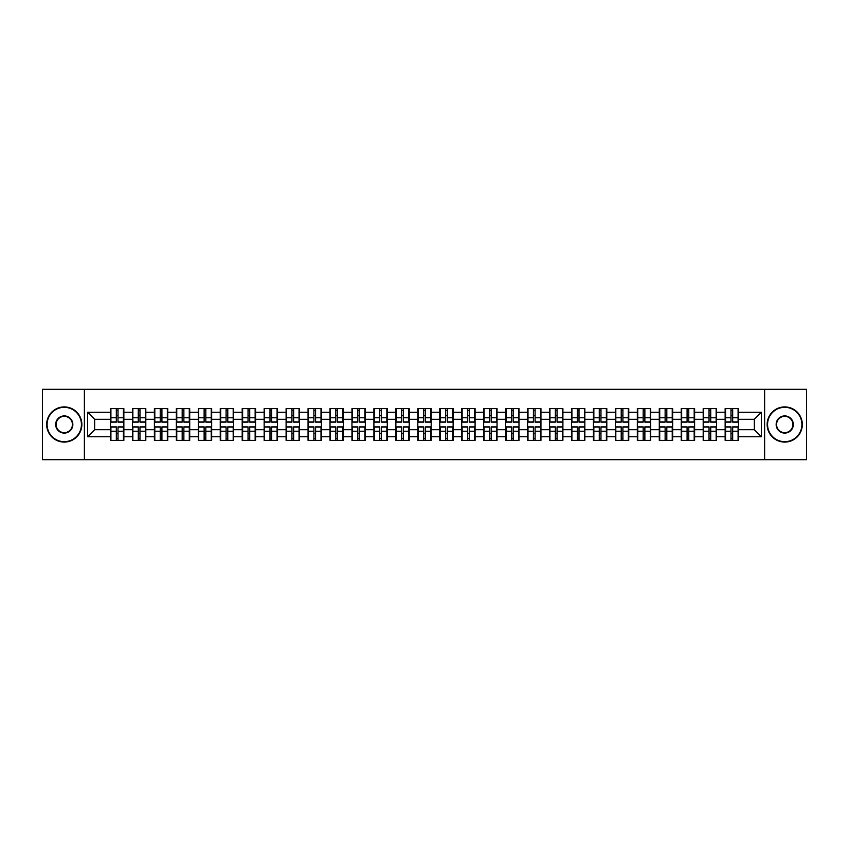 <?xml version="1.0" encoding="UTF-8"?>
<svg xmlns="http://www.w3.org/2000/svg" width="849" height="849" viewBox="0 0 849 849"><rect width="100%" height="100%" fill="white"/><g stroke="black" fill="none" stroke-linecap="round" stroke-linejoin="round"><path stroke-width="1.27" d="M764.62 459.68L806.55 459.68L806.55 389.32L764.62 389.32L764.62 459.68L84.38 459.68L84.38 389.32L42.45 389.32L42.45 459.68L84.38 459.68M764.62 389.32L84.38 389.32M754.347 429.711L754.347 419.289L738.513 419.289L738.513 429.711L754.347 429.711L761.383 436.747L761.383 412.253L738.513 412.253L738.513 408.602L725.142 408.602L725.142 419.289L716.556 419.289L716.556 429.711L725.142 429.711L725.142 419.289M761.383 436.747L738.513 436.747L738.513 440.398L725.142 440.398L725.142 436.747L716.556 436.747L716.556 440.398L703.195 440.398L703.195 436.747L694.609 436.747L694.609 440.398L681.238 440.398L681.238 436.747L672.652 436.747L672.652 440.398L659.291 440.398L659.291 436.747L650.705 436.747L650.705 440.398L637.334 440.398L637.334 436.747L628.748 436.747L628.748 440.398L615.387 440.398L615.387 436.747L606.802 436.747L606.802 440.398L593.43 440.398L593.43 436.747L584.844 436.747L584.844 440.398L571.483 440.398L571.483 436.747L562.898 436.747L562.898 440.398L549.526 440.398L549.526 436.747L540.94 436.747L540.94 440.398L527.579 440.398L527.579 436.747L518.994 436.747L518.994 440.398L505.622 440.398L505.622 436.747L497.036 436.747L497.036 440.398L483.675 440.398L483.675 436.747L475.09 436.747L475.09 440.398L461.718 440.398L461.718 436.747L453.133 436.747L453.133 440.398L439.771 440.398L439.771 436.747L431.186 436.747L431.186 440.398L417.814 440.398L417.814 436.747L409.229 436.747L409.229 440.398L395.867 440.398L395.867 436.747L387.282 436.747L387.282 440.398L373.91 440.398L373.91 436.747L365.325 436.747L365.325 440.398L351.964 440.398L351.964 436.747L343.378 436.747L343.378 440.398L330.006 440.398L330.006 436.747L321.421 436.747L321.421 440.398L308.06 440.398L308.06 436.747L299.474 436.747L299.474 440.398L286.102 440.398L286.102 436.747L277.517 436.747L277.517 440.398L264.156 440.398L264.156 436.747L255.57 436.747L255.57 440.398L242.198 440.398L242.198 436.747L233.613 436.747L233.613 440.398L220.252 440.398L220.252 436.747L211.666 436.747L211.666 440.398L198.295 440.398L198.295 436.747L189.709 436.747L189.709 440.398L176.348 440.398L176.348 436.747L167.762 436.747L167.762 440.398L154.391 440.398L154.391 436.747L145.805 436.747L145.805 440.398L132.444 440.398L132.444 436.747L123.858 436.747L123.858 440.398L110.487 440.398L110.487 436.747L87.617 436.747L87.617 412.253L110.487 412.253L110.487 419.289L94.653 419.289L94.653 429.711L110.487 429.711L110.487 419.289M725.142 412.253L716.556 412.253L716.556 408.602L703.195 408.602L703.195 412.253L694.609 412.253L694.609 408.602L681.238 408.602L681.238 412.253L672.652 412.253L672.652 408.602L659.291 408.602L659.291 412.253L650.705 412.253L650.705 408.602L637.334 408.602L637.334 412.253L628.748 412.253L628.748 408.602L615.387 408.602L615.387 412.253L606.802 412.253L606.802 408.602L593.43 408.602L593.43 412.253L584.844 412.253L584.844 408.602L571.483 408.602L571.483 412.253L562.898 412.253L562.898 408.602L549.526 408.602L549.526 412.253L540.94 412.253L540.94 408.602L527.579 408.602L527.579 412.253L518.994 412.253L518.994 408.602L505.622 408.602L505.622 412.253L497.036 412.253L497.036 408.602L483.675 408.602L483.675 412.253L475.09 412.253L475.09 408.602L461.718 408.602L461.718 412.253L453.133 412.253L453.133 408.602L439.771 408.602L439.771 412.253L431.186 412.253L431.186 408.602L417.814 408.602L417.814 412.253L409.229 412.253L409.229 408.602L395.867 408.602L395.867 412.253L387.282 412.253L387.282 408.602L373.91 408.602L373.91 412.253L365.325 412.253L365.325 408.602L351.964 408.602L351.964 412.253L343.378 412.253L343.378 408.602L330.006 408.602L330.006 412.253L321.421 412.253L321.421 408.602L308.06 408.602L308.06 412.253L299.474 412.253L299.474 408.602L286.102 408.602L286.102 412.253L277.517 412.253L277.517 408.602L264.156 408.602L264.156 412.253L255.57 412.253L255.57 408.602L242.198 408.602L242.198 412.253L233.613 412.253L233.613 408.602L220.252 408.602L220.252 412.253L211.666 412.253L211.666 408.602L198.295 408.602L198.295 412.253L189.709 412.253L189.709 408.602L176.348 408.602L176.348 412.253L167.762 412.253L167.762 408.602L154.391 408.602L154.391 412.253L145.805 412.253L145.805 408.602L132.444 408.602L132.444 412.253L123.858 412.253L123.858 408.602L110.487 408.602L110.487 412.253M725.142 429.711L725.142 436.747M716.556 429.711L716.556 436.747M716.556 412.253L716.556 419.289M694.609 429.711L703.195 429.711L703.195 419.289L694.609 419.289L694.609 436.747M703.195 429.711L703.195 436.747M703.195 412.253L703.195 419.289M694.609 412.253L694.609 419.289M672.652 429.711L681.238 429.711L681.238 419.289L672.652 419.289L672.652 436.747M681.238 429.711L681.238 436.747M681.238 412.253L681.238 419.289M672.652 412.253L672.652 419.289M650.705 429.711L659.291 429.711L659.291 419.289L650.705 419.289L650.705 436.747M659.291 429.711L659.291 436.747M659.291 412.253L659.291 419.289M650.705 412.253L650.705 419.289M628.748 429.711L637.334 429.711L637.334 419.289L628.748 419.289L628.748 436.747M637.334 429.711L637.334 436.747M637.334 412.253L637.334 419.289M628.748 412.253L628.748 419.289M606.802 429.711L615.387 429.711L615.387 419.289L606.802 419.289L606.802 436.747M615.387 429.711L615.387 436.747M615.387 412.253L615.387 419.289M606.802 412.253L606.802 419.289M584.844 429.711L593.43 429.711L593.43 419.289L584.844 419.289L584.844 436.747M593.43 429.711L593.43 436.747M593.43 412.253L593.43 419.289M584.844 412.253L584.844 419.289M562.898 429.711L571.483 429.711L571.483 419.289L562.898 419.289L562.898 436.747M571.483 429.711L571.483 436.747M571.483 412.253L571.483 419.289M562.898 412.253L562.898 419.289M540.94 429.711L549.526 429.711L549.526 419.289L540.94 419.289L540.94 436.747M549.526 429.711L549.526 436.747M549.526 412.253L549.526 419.289M540.94 412.253L540.94 419.289M518.994 429.711L527.579 429.711L527.579 419.289L518.994 419.289L518.994 436.747M527.579 429.711L527.579 436.747M527.579 412.253L527.579 419.289M518.994 412.253L518.994 419.289M497.036 429.711L505.622 429.711L505.622 419.289L497.036 419.289L497.036 436.747M505.622 429.711L505.622 436.747M505.622 412.253L505.622 419.289M497.036 412.253L497.036 419.289M475.09 429.711L483.675 429.711L483.675 419.289L475.09 419.289L475.09 436.747M483.675 429.711L483.675 436.747M483.675 412.253L483.675 419.289M475.09 412.253L475.09 419.289M453.133 429.711L461.718 429.711L461.718 419.289L453.133 419.289L453.133 436.747M461.718 429.711L461.718 436.747M461.718 412.253L461.718 419.289M453.133 412.253L453.133 419.289M431.186 429.711L439.771 429.711L439.771 419.289L431.186 419.289L431.186 436.747M439.771 429.711L439.771 436.747M439.771 412.253L439.771 419.289M431.186 412.253L431.186 419.289M409.229 429.711L417.814 429.711L417.814 419.289L409.229 419.289L409.229 436.747M417.814 429.711L417.814 436.747M417.814 412.253L417.814 419.289M409.229 412.253L409.229 419.289M387.282 429.711L395.867 429.711L395.867 419.289L387.282 419.289L387.282 436.747M395.867 429.711L395.867 436.747M395.867 412.253L395.867 419.289M387.282 412.253L387.282 419.289M365.325 429.711L373.91 429.711L373.91 419.289L365.325 419.289L365.325 436.747M373.91 429.711L373.91 436.747M373.91 412.253L373.91 419.289M365.325 412.253L365.325 419.289M343.378 429.711L351.964 429.711L351.964 419.289L343.378 419.289L343.378 436.747M351.964 429.711L351.964 436.747M351.964 412.253L351.964 419.289M343.378 412.253L343.378 419.289M321.421 429.711L330.006 429.711L330.006 419.289L321.421 419.289L321.421 436.747M330.006 429.711L330.006 436.747M330.006 412.253L330.006 419.289M321.421 412.253L321.421 419.289M299.474 429.711L308.06 429.711L308.06 419.289L299.474 419.289L299.474 436.747M308.06 429.711L308.06 436.747M308.06 412.253L308.06 419.289M299.474 412.253L299.474 419.289M277.517 429.711L286.102 429.711L286.102 419.289L277.517 419.289L277.517 436.747M286.102 429.711L286.102 436.747M286.102 412.253L286.102 419.289M277.517 412.253L277.517 419.289M255.57 429.711L264.156 429.711L264.156 419.289L255.57 419.289L255.57 436.747M264.156 429.711L264.156 436.747M264.156 412.253L264.156 419.289M255.57 412.253L255.57 419.289M233.613 429.711L242.198 429.711L242.198 419.289L233.613 419.289L233.613 436.747M242.198 429.711L242.198 436.747M242.198 412.253L242.198 419.289M233.613 412.253L233.613 419.289M211.666 429.711L220.252 429.711L220.252 419.289L211.666 419.289L211.666 436.747M220.252 429.711L220.252 436.747M220.252 412.253L220.252 419.289M211.666 412.253L211.666 419.289M189.709 429.711L198.295 429.711L198.295 419.289L189.709 419.289L189.709 436.747M198.295 429.711L198.295 436.747M198.295 412.253L198.295 419.289M189.709 412.253L189.709 419.289M167.762 429.711L176.348 429.711L176.348 419.289L167.762 419.289L167.762 436.747M176.348 429.711L176.348 436.747M176.348 412.253L176.348 419.289M167.762 412.253L167.762 419.289M145.805 429.711L154.391 429.711L154.391 419.289L145.805 419.289L145.805 436.747M154.391 429.711L154.391 436.747M154.391 412.253L154.391 419.289M145.805 412.253L145.805 419.289M123.858 429.711L132.444 429.711L132.444 419.289L123.858 419.289L123.858 436.747M132.444 429.711L132.444 436.747M132.444 412.253L132.444 419.289M123.858 412.253L123.858 419.289M110.487 429.711L110.487 436.747M94.653 429.711L87.617 436.747M87.617 412.253L94.653 419.289M738.513 429.711L738.513 436.747M738.513 412.253L738.513 419.289M761.383 412.253L754.347 419.289M123.434 408.602L123.434 422.112L118.011 422.112L118.011 408.602M116.324 408.602L116.324 422.112L110.911 422.112L110.911 408.602M116.324 410.428L118.011 410.428M118.011 415.639L116.324 415.639M110.911 440.398L110.911 426.888L116.324 426.888L116.324 440.398M118.011 440.398L118.011 426.888L123.434 426.888L123.434 440.398M118.011 438.572L116.324 438.572M116.324 433.361L118.011 433.361M64.259 441.671A17.171 17.171 0 0 0 81.43 424.5A17.171 17.171 0 0 0 64.259 407.329A17.171 17.171 0 0 0 47.098 424.5A17.171 17.171 0 0 0 64.259 441.671M64.259 406.915A17.585 17.585 0 0 1 81.854 424.5A17.585 17.585 0 0 1 64.259 442.085A17.585 17.585 0 0 1 46.674 424.5A17.585 17.585 0 0 1 64.259 406.915M64.259 433.086A8.586 8.586 0 0 1 55.673 424.5A8.586 8.586 0 0 1 64.259 415.914A8.586 8.586 0 0 1 72.844 424.5A8.586 8.586 0 0 1 64.259 433.086M64.259 416.339A8.161 8.161 0 0 0 56.098 424.5A8.161 8.161 0 0 0 64.259 432.661A8.161 8.161 0 0 0 72.42 424.5A8.161 8.161 0 0 0 64.259 416.339M784.741 441.671A17.171 17.171 0 0 0 801.902 424.5A17.171 17.171 0 0 0 784.741 407.329A17.171 17.171 0 0 0 767.57 424.5A17.171 17.171 0 0 0 784.741 441.671M784.741 406.915A17.585 17.585 0 0 1 802.326 424.5A17.585 17.585 0 0 1 784.741 442.085A17.585 17.585 0 0 1 767.146 424.5A17.585 17.585 0 0 1 784.741 406.915M784.741 433.086A8.586 8.586 0 0 1 776.156 424.5A8.586 8.586 0 0 1 784.741 415.914A8.586 8.586 0 0 1 793.327 424.5A8.586 8.586 0 0 1 784.741 433.086M784.741 416.339A8.161 8.161 0 0 0 776.58 424.5A8.161 8.161 0 0 0 784.741 432.661A8.161 8.161 0 0 0 792.902 424.5A8.161 8.161 0 0 0 784.741 416.339M145.381 408.602L145.381 422.112L139.968 422.112L139.968 408.602M138.281 408.602L138.281 422.112L132.858 422.112L132.858 408.602M138.281 410.428L139.968 410.428M139.968 415.639L138.281 415.639M167.338 408.602L167.338 422.112L161.915 422.112L161.915 408.602M160.228 408.602L160.228 422.112L154.815 422.112L154.815 408.602M160.228 410.428L161.915 410.428M161.915 415.639L160.228 415.639M189.285 408.602L189.285 422.112L183.872 422.112L183.872 408.602M182.185 408.602L182.185 422.112L176.762 422.112L176.762 408.602M182.185 410.428L183.872 410.428M183.872 415.639L182.185 415.639M211.242 408.602L211.242 422.112L205.819 422.112L205.819 408.602M204.131 408.602L204.131 422.112L198.719 422.112L198.719 408.602M204.131 410.428L205.819 410.428M205.819 415.639L204.131 415.639M233.188 408.602L233.188 422.112L227.776 422.112L227.776 408.602M226.089 408.602L226.089 422.112L220.666 422.112L220.666 408.602M226.089 410.428L227.776 410.428M227.776 415.639L226.089 415.639M132.858 440.398L132.858 426.888L138.281 426.888L138.281 440.398M139.968 440.398L139.968 426.888L145.381 426.888L145.381 440.398M139.968 438.572L138.281 438.572M138.281 433.361L139.968 433.361M154.815 440.398L154.815 426.888L160.228 426.888L160.228 440.398M161.915 440.398L161.915 426.888L167.338 426.888L167.338 440.398M161.915 438.572L160.228 438.572M160.228 433.361L161.915 433.361M176.762 440.398L176.762 426.888L182.185 426.888L182.185 440.398M183.872 440.398L183.872 426.888L189.285 426.888L189.285 440.398M183.872 438.572L182.185 438.572M182.185 433.361L183.872 433.361M198.719 440.398L198.719 426.888L204.131 426.888L204.131 440.398M205.819 440.398L205.819 426.888L211.242 426.888L211.242 440.398M205.819 438.572L204.131 438.572M204.131 433.361L205.819 433.361M220.666 440.398L220.666 426.888L226.089 426.888L226.089 440.398M227.776 440.398L227.776 426.888L233.188 426.888L233.188 440.398M227.776 438.572L226.089 438.572M226.089 433.361L227.776 433.361M255.146 408.602L255.146 422.112L249.723 422.112L249.723 408.602M248.035 408.602L248.035 422.112L242.623 422.112L242.623 408.602M248.035 410.428L249.723 410.428M249.723 415.639L248.035 415.639M242.623 440.398L242.623 426.888L248.035 426.888L248.035 440.398M249.723 440.398L249.723 426.888L255.146 426.888L255.146 440.398M249.723 438.572L248.035 438.572M248.035 433.361L249.723 433.361M277.092 408.602L277.092 422.112L271.68 422.112L271.68 408.602M269.993 408.602L269.993 422.112L264.57 422.112L264.57 408.602M269.993 410.428L271.68 410.428M271.68 415.639L269.993 415.639M264.57 440.398L264.57 426.888L269.993 426.888L269.993 440.398M271.68 440.398L271.68 426.888L277.092 426.888L277.092 440.398M271.68 438.572L269.993 438.572M269.993 433.361L271.68 433.361M299.05 408.602L299.05 422.112L293.637 422.112L293.637 408.602M291.939 408.602L291.939 422.112L286.527 422.112L286.527 408.602M291.939 410.428L293.637 410.428M293.637 415.639L291.939 415.639M286.527 440.398L286.527 426.888L291.939 426.888L291.939 440.398M293.637 440.398L293.637 426.888L299.05 426.888L299.05 440.398M293.637 438.572L291.939 438.572M291.939 433.361L293.637 433.361M321.007 408.602L321.007 422.112L315.584 422.112L315.584 408.602M313.897 408.602L313.897 422.112L308.474 422.112L308.474 408.602M313.897 410.428L315.584 410.428M315.584 415.639L313.897 415.639M308.474 440.398L308.474 426.888L313.897 426.888L313.897 440.398M315.584 440.398L315.584 426.888L321.007 426.888L321.007 440.398M315.584 438.572L313.897 438.572M313.897 433.361L315.584 433.361M342.954 408.602L342.954 422.112L337.541 422.112L337.541 408.602M335.843 408.602L335.843 422.112L330.431 422.112L330.431 408.602M335.843 410.428L337.541 410.428M337.541 415.639L335.843 415.639M330.431 440.398L330.431 426.888L335.843 426.888L335.843 440.398M337.541 440.398L337.541 426.888L342.954 426.888L342.954 440.398M337.541 438.572L335.843 438.572M335.843 433.361L337.541 433.361M364.911 408.602L364.911 422.112L359.488 422.112L359.488 408.602M357.8 408.602L357.8 422.112L352.377 422.112L352.377 408.602M357.8 410.428L359.488 410.428M359.488 415.639L357.8 415.639M352.377 440.398L352.377 426.888L357.8 426.888L357.8 440.398M359.488 440.398L359.488 426.888L364.911 426.888L364.911 440.398M359.488 438.572L357.8 438.572M357.8 433.361L359.488 433.361M386.857 408.602L386.857 422.112L381.445 422.112L381.445 408.602M379.747 408.602L379.747 422.112L374.335 422.112L374.335 408.602M379.747 410.428L381.445 410.428M381.445 415.639L379.747 415.639M374.335 440.398L374.335 426.888L379.747 426.888L379.747 440.398M381.445 440.398L381.445 426.888L386.857 426.888L386.857 440.398M381.445 438.572L379.747 438.572M379.747 433.361L381.445 433.361M408.815 408.602L408.815 422.112L403.392 422.112L403.392 408.602M401.704 408.602L401.704 422.112L396.281 422.112L396.281 408.602M401.704 410.428L403.392 410.428M403.392 415.639L401.704 415.639M396.281 440.398L396.281 426.888L401.704 426.888L401.704 440.398M403.392 440.398L403.392 426.888L408.815 426.888L408.815 440.398M403.392 438.572L401.704 438.572M401.704 433.361L403.392 433.361M430.761 408.602L430.761 422.112L425.349 422.112L425.349 408.602M423.651 408.602L423.651 422.112L418.239 422.112L418.239 408.602M423.651 410.428L425.349 410.428M425.349 415.639L423.651 415.639M418.239 440.398L418.239 426.888L423.651 426.888L423.651 440.398M425.349 440.398L425.349 426.888L430.761 426.888L430.761 440.398M425.349 438.572L423.651 438.572M423.651 433.361L425.349 433.361M452.719 408.602L452.719 422.112L447.296 422.112L447.296 408.602M445.608 408.602L445.608 422.112L440.185 422.112L440.185 408.602M445.608 410.428L447.296 410.428M447.296 415.639L445.608 415.639M440.185 440.398L440.185 426.888L445.608 426.888L445.608 440.398M447.296 440.398L447.296 426.888L452.719 426.888L452.719 440.398M447.296 438.572L445.608 438.572M445.608 433.361L447.296 433.361M474.665 408.602L474.665 422.112L469.253 422.112L469.253 408.602M467.555 408.602L467.555 422.112L462.143 422.112L462.143 408.602M467.555 410.428L469.253 410.428M469.253 415.639L467.555 415.639M462.143 440.398L462.143 426.888L467.555 426.888L467.555 440.398M469.253 440.398L469.253 426.888L474.665 426.888L474.665 440.398M469.253 438.572L467.555 438.572M467.555 433.361L469.253 433.361M496.623 408.602L496.623 422.112L491.2 422.112L491.2 408.602M489.512 408.602L489.512 422.112L484.089 422.112L484.089 408.602M489.512 410.428L491.2 410.428M491.2 415.639L489.512 415.639M484.089 440.398L484.089 426.888L489.512 426.888L489.512 440.398M491.2 440.398L491.2 426.888L496.623 426.888L496.623 440.398M491.2 438.572L489.512 438.572M489.512 433.361L491.2 433.361M518.569 408.602L518.569 422.112L513.157 422.112L513.157 408.602M511.459 408.602L511.459 422.112L506.046 422.112L506.046 408.602M511.459 410.428L513.157 410.428M513.157 415.639L511.459 415.639M506.046 440.398L506.046 426.888L511.459 426.888L511.459 440.398M513.157 440.398L513.157 426.888L518.569 426.888L518.569 440.398M513.157 438.572L511.459 438.572M511.459 433.361L513.157 433.361M540.526 408.602L540.526 422.112L535.103 422.112L535.103 408.602M533.416 408.602L533.416 422.112L527.993 422.112L527.993 408.602M533.416 410.428L535.103 410.428M535.103 415.639L533.416 415.639M527.993 440.398L527.993 426.888L533.416 426.888L533.416 440.398M535.103 440.398L535.103 426.888L540.526 426.888L540.526 440.398M535.103 438.572L533.416 438.572M533.416 433.361L535.103 433.361M562.473 408.602L562.473 422.112L557.061 422.112L557.061 408.602M555.363 408.602L555.363 422.112L549.95 422.112L549.95 408.602M555.363 410.428L557.061 410.428M557.061 415.639L555.363 415.639M549.95 440.398L549.95 426.888L555.363 426.888L555.363 440.398M557.061 440.398L557.061 426.888L562.473 426.888L562.473 440.398M557.061 438.572L555.363 438.572M555.363 433.361L557.061 433.361M584.43 408.602L584.43 422.112L579.007 422.112L579.007 408.602M577.32 408.602L577.32 422.112L571.908 422.112L571.908 408.602M577.32 410.428L579.007 410.428M579.007 415.639L577.32 415.639M571.908 440.398L571.908 426.888L577.32 426.888L577.32 440.398M579.007 440.398L579.007 426.888L584.43 426.888L584.43 440.398M579.007 438.572L577.32 438.572M577.32 433.361L579.007 433.361M606.377 408.602L606.377 422.112L600.965 422.112L600.965 408.602M599.277 408.602L599.277 422.112L593.854 422.112L593.854 408.602M599.277 410.428L600.965 410.428M600.965 415.639L599.277 415.639M593.854 440.398L593.854 426.888L599.277 426.888L599.277 440.398M600.965 440.398L600.965 426.888L606.377 426.888L606.377 440.398M600.965 438.572L599.277 438.572M599.277 433.361L600.965 433.361M628.334 408.602L628.334 422.112L622.911 422.112L622.911 408.602M621.224 408.602L621.224 422.112L615.812 422.112L615.812 408.602M621.224 410.428L622.911 410.428M622.911 415.639L621.224 415.639M615.812 440.398L615.812 426.888L621.224 426.888L621.224 440.398M622.911 440.398L622.911 426.888L628.334 426.888L628.334 440.398M622.911 438.572L621.224 438.572M621.224 433.361L622.911 433.361M650.281 408.602L650.281 422.112L644.869 422.112L644.869 408.602M643.181 408.602L643.181 422.112L637.758 422.112L637.758 408.602M643.181 410.428L644.869 410.428M644.869 415.639L643.181 415.639M637.758 440.398L637.758 426.888L643.181 426.888L643.181 440.398M644.869 440.398L644.869 426.888L650.281 426.888L650.281 440.398M644.869 438.572L643.181 438.572M643.181 433.361L644.869 433.361M672.238 408.602L672.238 422.112L666.815 422.112L666.815 408.602M665.128 408.602L665.128 422.112L659.715 422.112L659.715 408.602M665.128 410.428L666.815 410.428M666.815 415.639L665.128 415.639M659.715 440.398L659.715 426.888L665.128 426.888L665.128 440.398M666.815 440.398L666.815 426.888L672.238 426.888L672.238 440.398M666.815 438.572L665.128 438.572M665.128 433.361L666.815 433.361M694.185 408.602L694.185 422.112L688.772 422.112L688.772 408.602M687.085 408.602L687.085 422.112L681.662 422.112L681.662 408.602M687.085 410.428L688.772 410.428M688.772 415.639L687.085 415.639M681.662 440.398L681.662 426.888L687.085 426.888L687.085 440.398M688.772 440.398L688.772 426.888L694.185 426.888L694.185 440.398M688.772 438.572L687.085 438.572M687.085 433.361L688.772 433.361M716.142 408.602L716.142 422.112L710.719 422.112L710.719 408.602M709.032 408.602L709.032 422.112L703.619 422.112L703.619 408.602M709.032 410.428L710.719 410.428M710.719 415.639L709.032 415.639M703.619 440.398L703.619 426.888L709.032 426.888L709.032 440.398M710.719 440.398L710.719 426.888L716.142 426.888L716.142 440.398M710.719 438.572L709.032 438.572M709.032 433.361L710.719 433.361M738.089 408.602L738.089 422.112L732.676 422.112L732.676 408.602M730.989 408.602L730.989 422.112L725.566 422.112L725.566 408.602M730.989 410.428L732.676 410.428M732.676 415.639L730.989 415.639M725.566 440.398L725.566 426.888L730.989 426.888L730.989 440.398M732.676 440.398L732.676 426.888L738.089 426.888L738.089 440.398M732.676 438.572L730.989 438.572M730.989 433.361L732.676 433.361M116.324 417.772L110.911 417.772M116.324 421.932L110.911 421.932M123.434 417.772L118.011 417.772M123.434 421.932L118.011 421.932M118.011 431.228L123.434 431.228M118.011 427.068L123.434 427.068M110.911 431.228L116.324 431.228M110.911 427.068L116.324 427.068M138.281 417.772L132.858 417.772M138.281 421.932L132.858 421.932M145.381 417.772L139.968 417.772M145.381 421.932L139.968 421.932M160.228 417.772L154.815 417.772M160.228 421.932L154.815 421.932M167.338 417.772L161.915 417.772M167.338 421.932L161.915 421.932M182.185 417.772L176.762 417.772M182.185 421.932L176.762 421.932M189.285 417.772L183.872 417.772M189.285 421.932L183.872 421.932M204.131 417.772L198.719 417.772M204.131 421.932L198.719 421.932M211.242 417.772L205.819 417.772M211.242 421.932L205.819 421.932M226.089 417.772L220.666 417.772M226.089 421.932L220.666 421.932M233.188 417.772L227.776 417.772M233.188 421.932L227.776 421.932M139.968 431.228L145.381 431.228M139.968 427.068L145.381 427.068M132.858 431.228L138.281 431.228M132.858 427.068L138.281 427.068M161.915 431.228L167.338 431.228M161.915 427.068L167.338 427.068M154.815 431.228L160.228 431.228M154.815 427.068L160.228 427.068M183.872 431.228L189.285 431.228M183.872 427.068L189.285 427.068M176.762 431.228L182.185 431.228M176.762 427.068L182.185 427.068M205.819 431.228L211.242 431.228M205.819 427.068L211.242 427.068M198.719 431.228L204.131 431.228M198.719 427.068L204.131 427.068M227.776 431.228L233.188 431.228M227.776 427.068L233.188 427.068M220.666 431.228L226.089 431.228M220.666 427.068L226.089 427.068M248.035 417.772L242.623 417.772M248.035 421.932L242.623 421.932M255.146 417.772L249.723 417.772M255.146 421.932L249.723 421.932M249.723 431.228L255.146 431.228M249.723 427.068L255.146 427.068M242.623 431.228L248.035 431.228M242.623 427.068L248.035 427.068M269.993 417.772L264.57 417.772M269.993 421.932L264.57 421.932M277.092 417.772L271.68 417.772M277.092 421.932L271.68 421.932M271.68 431.228L277.092 431.228M271.68 427.068L277.092 427.068M264.57 431.228L269.993 431.228M264.57 427.068L269.993 427.068M291.939 417.772L286.527 417.772M291.939 421.932L286.527 421.932M299.05 417.772L293.637 417.772M299.05 421.932L293.637 421.932M293.637 431.228L299.05 431.228M293.637 427.068L299.05 427.068M286.527 431.228L291.939 431.228M286.527 427.068L291.939 427.068M313.897 417.772L308.474 417.772M313.897 421.932L308.474 421.932M321.007 417.772L315.584 417.772M321.007 421.932L315.584 421.932M315.584 431.228L321.007 431.228M315.584 427.068L321.007 427.068M308.474 431.228L313.897 431.228M308.474 427.068L313.897 427.068M335.843 417.772L330.431 417.772M335.843 421.932L330.431 421.932M342.954 417.772L337.541 417.772M342.954 421.932L337.541 421.932M337.541 431.228L342.954 431.228M337.541 427.068L342.954 427.068M330.431 431.228L335.843 431.228M330.431 427.068L335.843 427.068M357.8 417.772L352.377 417.772M357.8 421.932L352.377 421.932M364.911 417.772L359.488 417.772M364.911 421.932L359.488 421.932M359.488 431.228L364.911 431.228M359.488 427.068L364.911 427.068M352.377 431.228L357.8 431.228M352.377 427.068L357.8 427.068M379.747 417.772L374.335 417.772M379.747 421.932L374.335 421.932M386.857 417.772L381.445 417.772M386.857 421.932L381.445 421.932M381.445 431.228L386.857 431.228M381.445 427.068L386.857 427.068M374.335 431.228L379.747 431.228M374.335 427.068L379.747 427.068M401.704 417.772L396.281 417.772M401.704 421.932L396.281 421.932M408.815 417.772L403.392 417.772M408.815 421.932L403.392 421.932M403.392 431.228L408.815 431.228M403.392 427.068L408.815 427.068M396.281 431.228L401.704 431.228M396.281 427.068L401.704 427.068M423.651 417.772L418.239 417.772M423.651 421.932L418.239 421.932M430.761 417.772L425.349 417.772M430.761 421.932L425.349 421.932M425.349 431.228L430.761 431.228M425.349 427.068L430.761 427.068M418.239 431.228L423.651 431.228M418.239 427.068L423.651 427.068M445.608 417.772L440.185 417.772M445.608 421.932L440.185 421.932M452.719 417.772L447.296 417.772M452.719 421.932L447.296 421.932M447.296 431.228L452.719 431.228M447.296 427.068L452.719 427.068M440.185 431.228L445.608 431.228M440.185 427.068L445.608 427.068M467.555 417.772L462.143 417.772M467.555 421.932L462.143 421.932M474.665 417.772L469.253 417.772M474.665 421.932L469.253 421.932M469.253 431.228L474.665 431.228M469.253 427.068L474.665 427.068M462.143 431.228L467.555 431.228M462.143 427.068L467.555 427.068M489.512 417.772L484.089 417.772M489.512 421.932L484.089 421.932M496.623 417.772L491.2 417.772M496.623 421.932L491.2 421.932M491.2 431.228L496.623 431.228M491.2 427.068L496.623 427.068M484.089 431.228L489.512 431.228M484.089 427.068L489.512 427.068M511.459 417.772L506.046 417.772M511.459 421.932L506.046 421.932M518.569 417.772L513.157 417.772M518.569 421.932L513.157 421.932M513.157 431.228L518.569 431.228M513.157 427.068L518.569 427.068M506.046 431.228L511.459 431.228M506.046 427.068L511.459 427.068M533.416 417.772L527.993 417.772M533.416 421.932L527.993 421.932M540.526 417.772L535.103 417.772M540.526 421.932L535.103 421.932M535.103 431.228L540.526 431.228M535.103 427.068L540.526 427.068M527.993 431.228L533.416 431.228M527.993 427.068L533.416 427.068M555.363 417.772L549.95 417.772M555.363 421.932L549.95 421.932M562.473 417.772L557.061 417.772M562.473 421.932L557.061 421.932M557.061 431.228L562.473 431.228M557.061 427.068L562.473 427.068M549.95 431.228L555.363 431.228M549.95 427.068L555.363 427.068M577.32 417.772L571.908 417.772M577.32 421.932L571.908 421.932M584.43 417.772L579.007 417.772M584.43 421.932L579.007 421.932M579.007 431.228L584.43 431.228M579.007 427.068L584.43 427.068M571.908 431.228L577.32 431.228M571.908 427.068L577.32 427.068M599.277 417.772L593.854 417.772M599.277 421.932L593.854 421.932M606.377 417.772L600.965 417.772M606.377 421.932L600.965 421.932M600.965 431.228L606.377 431.228M600.965 427.068L606.377 427.068M593.854 431.228L599.277 431.228M593.854 427.068L599.277 427.068M621.224 417.772L615.812 417.772M621.224 421.932L615.812 421.932M628.334 417.772L622.911 417.772M628.334 421.932L622.911 421.932M622.911 431.228L628.334 431.228M622.911 427.068L628.334 427.068M615.812 431.228L621.224 431.228M615.812 427.068L621.224 427.068M643.181 417.772L637.758 417.772M643.181 421.932L637.758 421.932M650.281 417.772L644.869 417.772M650.281 421.932L644.869 421.932M644.869 431.228L650.281 431.228M644.869 427.068L650.281 427.068M637.758 431.228L643.181 431.228M637.758 427.068L643.181 427.068M665.128 417.772L659.715 417.772M665.128 421.932L659.715 421.932M672.238 417.772L666.815 417.772M672.238 421.932L666.815 421.932M666.815 431.228L672.238 431.228M666.815 427.068L672.238 427.068M659.715 431.228L665.128 431.228M659.715 427.068L665.128 427.068M687.085 417.772L681.662 417.772M687.085 421.932L681.662 421.932M694.185 417.772L688.772 417.772M694.185 421.932L688.772 421.932M688.772 431.228L694.185 431.228M688.772 427.068L694.185 427.068M681.662 431.228L687.085 431.228M681.662 427.068L687.085 427.068M709.032 417.772L703.619 417.772M709.032 421.932L703.619 421.932M716.142 417.772L710.719 417.772M716.142 421.932L710.719 421.932M710.719 431.228L716.142 431.228M710.719 427.068L716.142 427.068M703.619 431.228L709.032 431.228M703.619 427.068L709.032 427.068M730.989 417.772L725.566 417.772M730.989 421.932L725.566 421.932M738.089 417.772L732.676 417.772M738.089 421.932L732.676 421.932M732.676 431.228L738.089 431.228M732.676 427.068L738.089 427.068M725.566 431.228L730.989 431.228M725.566 427.068L730.989 427.068"/></g></svg>
